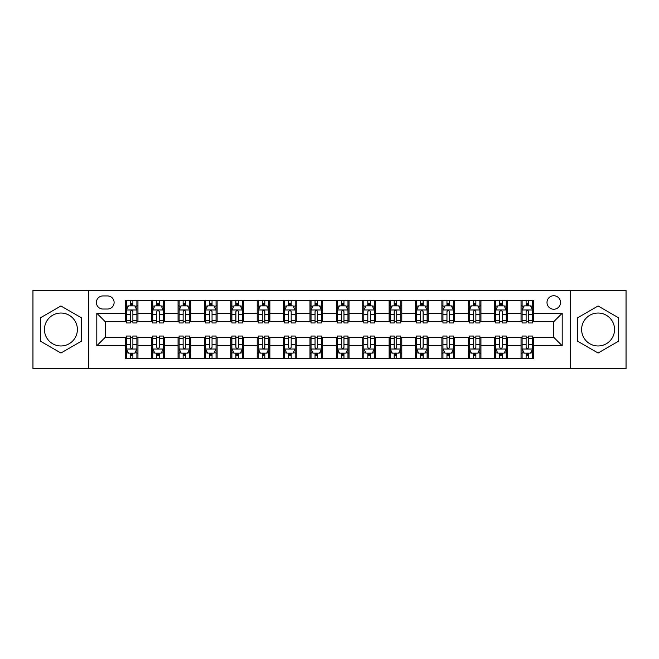 <?xml version="1.0" encoding="UTF-8"?>
<svg xmlns="http://www.w3.org/2000/svg" width="659" height="659" viewBox="0 0 659 659"><rect width="100%" height="100%" fill="white"/><g stroke="black" fill="none" stroke-linecap="round" stroke-linejoin="round"><path stroke-width="0.99" d="M598.084 313.033A16.467 16.467 0 0 0 581.617 329.5A16.467 16.467 0 0 0 598.084 345.967A16.467 16.467 0 0 0 614.55 329.5A16.467 16.467 0 0 0 598.084 313.033M553.758 295.726A6.755 6.755 0 0 0 547.003 302.481A6.755 6.755 0 0 0 553.758 309.236A6.755 6.755 0 0 0 560.512 302.481A6.755 6.755 0 0 0 553.758 295.726M60.916 345.967A16.467 16.467 0 0 1 44.45 329.5A16.467 16.467 0 0 1 60.916 313.033A16.467 16.467 0 0 1 77.383 329.5A16.467 16.467 0 0 1 60.916 345.967M570.645 368.546L626.05 368.546L626.05 290.454L570.645 290.454L570.645 368.546L88.355 368.546L88.355 290.454L32.95 290.454L32.95 368.546L88.355 368.546M102.919 309.03L107.565 309.03A6.541 6.541 0 0 0 114.106 302.481A6.541 6.541 0 0 0 107.565 295.94L102.919 295.94A6.541 6.541 0 0 0 96.379 302.481A6.541 6.541 0 0 0 102.919 309.03M570.645 290.454L88.355 290.454M125.292 345.753L96.799 345.753L96.799 313.247L125.292 313.247L125.292 321.691L105.242 321.691L105.242 337.309L125.292 337.309L125.292 358.521L533.708 358.521L533.708 337.309L553.758 337.309L553.758 321.691L533.708 321.691L533.708 313.247L562.201 313.247L562.201 345.753L533.708 345.753M533.708 313.247L533.708 300.479L125.292 300.479L125.292 313.247M521.047 300.479L521.047 321.691L522.101 321.691M526.113 321.691L528.642 321.691M532.653 321.691L533.708 321.691M521.047 321.691L506.269 321.691M494.662 300.479L494.662 321.691L495.716 321.691M499.728 321.691L502.257 321.691M494.662 321.691L479.884 321.691M468.277 300.479L468.277 321.691L469.332 321.691M473.343 321.691L475.872 321.691M468.277 321.691L453.499 321.691M441.892 300.479L441.892 321.691L442.947 321.691M446.959 321.691L449.496 321.691M441.892 321.691L427.123 321.691M415.508 300.479L415.508 321.691L416.562 321.691M420.574 321.691L423.111 321.691M415.508 321.691L400.738 321.691M389.123 300.479L389.123 321.691L390.186 321.691M394.189 321.691L396.726 321.691M389.123 321.691L374.353 321.691M362.747 300.479L362.747 321.691L363.801 321.691M367.813 321.691L370.342 321.691M362.747 321.691L347.968 321.691M336.362 300.479L336.362 321.691L337.416 321.691M341.428 321.691L343.957 321.691M336.362 321.691L321.584 321.691M309.977 300.479L309.977 321.691L311.032 321.691M315.043 321.691L317.572 321.691M309.977 321.691L295.199 321.691M283.592 300.479L283.592 321.691L284.647 321.691M288.658 321.691L291.187 321.691M283.592 321.691L268.814 321.691M257.208 300.479L257.208 321.691L258.262 321.691M262.274 321.691L264.811 321.691M257.208 321.691L242.438 321.691M230.823 300.479L230.823 321.691L231.877 321.691M235.889 321.691L238.426 321.691M230.823 321.691L216.053 321.691M204.447 300.479L204.447 321.691L205.501 321.691M209.504 321.691L212.041 321.691M204.447 321.691L189.668 321.691M178.062 300.479L178.062 321.691L179.116 321.691M183.128 321.691L185.657 321.691M178.062 321.691L163.284 321.691M151.677 300.479L151.677 321.691L152.731 321.691M156.743 321.691L159.272 321.691M151.677 321.691L136.899 321.691M125.292 321.691L126.347 321.691M130.358 321.691L132.887 321.691M125.292 337.309L126.347 337.309M130.358 337.309L132.887 337.309M136.899 337.309L137.953 337.309L137.953 358.521M152.731 337.309L137.953 337.309M156.743 337.309L159.272 337.309M163.284 337.309L164.338 337.309L164.338 358.521M179.116 337.309L164.338 337.309M183.128 337.309L185.657 337.309M189.668 337.309L190.723 337.309L190.723 358.521M205.501 337.309L190.723 337.309M209.504 337.309L212.041 337.309M216.053 337.309L217.108 337.309L217.108 358.521M231.877 337.309L217.108 337.309M235.889 337.309L238.426 337.309M242.438 337.309L243.492 337.309L243.492 358.521M258.262 337.309L243.492 337.309M262.274 337.309L264.811 337.309M268.814 337.309L269.877 337.309L269.877 358.521M284.647 337.309L269.877 337.309M288.658 337.309L291.187 337.309M295.199 337.309L296.253 337.309L296.253 358.521M311.032 337.309L296.253 337.309M315.043 337.309L317.572 337.309M321.584 337.309L322.638 337.309L322.638 358.521M337.416 337.309L322.638 337.309M341.428 337.309L343.957 337.309M347.968 337.309L349.023 337.309L349.023 358.521M363.801 337.309L349.023 337.309M367.813 337.309L370.342 337.309M374.353 337.309L375.408 337.309L375.408 358.521M390.186 337.309L375.408 337.309M394.189 337.309L396.726 337.309M400.738 337.309L401.792 337.309L401.792 358.521M416.562 337.309L401.792 337.309M420.574 337.309L423.111 337.309M427.123 337.309L428.177 337.309L428.177 358.521M442.947 337.309L428.177 337.309M446.959 337.309L449.496 337.309M453.499 337.309L454.553 337.309L454.553 358.521M469.332 337.309L454.553 337.309M473.343 337.309L475.872 337.309M479.884 337.309L480.938 337.309L480.938 358.521M495.716 337.309L480.938 337.309M499.728 337.309L502.257 337.309M506.269 337.309L507.323 337.309L507.323 358.521M522.101 337.309L507.323 337.309M526.113 337.309L528.642 337.309M532.653 337.309L533.708 337.309M137.953 300.479L137.953 321.691M125.292 305.751L126.347 305.751M130.358 305.751L132.887 305.751M136.899 305.751L137.953 305.751M125.292 353.249L126.347 353.249M130.358 353.249L132.887 353.249M136.899 353.249L137.953 353.249M151.677 337.309L151.677 358.521M164.338 300.479L164.338 321.691M151.677 305.751L152.731 305.751M156.743 305.751L159.272 305.751M163.284 305.751L164.338 305.751M151.677 353.249L152.731 353.249M156.743 353.249L159.272 353.249M163.284 353.249L164.338 353.249M178.062 337.309L178.062 358.521M178.062 353.249L179.116 353.249M183.128 353.249L185.657 353.249M189.668 353.249L190.723 353.249M190.723 300.479L190.723 321.691M178.062 305.751L179.116 305.751M183.128 305.751L185.657 305.751M189.668 305.751L190.723 305.751M204.447 337.309L204.447 358.521M204.447 353.249L205.501 353.249M209.504 353.249L212.041 353.249M216.053 353.249L217.108 353.249M217.108 300.479L217.108 321.691M204.447 305.751L205.501 305.751M209.504 305.751L212.041 305.751M216.053 305.751L217.108 305.751M230.823 337.309L230.823 358.521M230.823 353.249L231.877 353.249M235.889 353.249L238.426 353.249M242.438 353.249L243.492 353.249M243.492 300.479L243.492 321.691M230.823 305.751L231.877 305.751M235.889 305.751L238.426 305.751M242.438 305.751L243.492 305.751M257.208 337.309L257.208 358.521M257.208 353.249L258.262 353.249M262.274 353.249L264.811 353.249M268.814 353.249L269.877 353.249M269.877 300.479L269.877 321.691M257.208 305.751L258.262 305.751M262.274 305.751L264.811 305.751M268.814 305.751L269.877 305.751M283.592 337.309L283.592 358.521M283.592 353.249L284.647 353.249M288.658 353.249L291.187 353.249M295.199 353.249L296.253 353.249M296.253 300.479L296.253 321.691M283.592 305.751L284.647 305.751M288.658 305.751L291.187 305.751M295.199 305.751L296.253 305.751M309.977 337.309L309.977 358.521M309.977 353.249L311.032 353.249M315.043 353.249L317.572 353.249M321.584 353.249L322.638 353.249M322.638 300.479L322.638 321.691M309.977 305.751L311.032 305.751M315.043 305.751L317.572 305.751M321.584 305.751L322.638 305.751M336.362 337.309L336.362 358.521M336.362 353.249L337.416 353.249M341.428 353.249L343.957 353.249M347.968 353.249L349.023 353.249M349.023 300.479L349.023 321.691M336.362 305.751L337.416 305.751M341.428 305.751L343.957 305.751M347.968 305.751L349.023 305.751M362.747 337.309L362.747 358.521M362.747 353.249L363.801 353.249M367.813 353.249L370.342 353.249M374.353 353.249L375.408 353.249M375.408 300.479L375.408 321.691M362.747 305.751L363.801 305.751M367.813 305.751L370.342 305.751M374.353 305.751L375.408 305.751M389.123 337.309L389.123 358.521M389.123 353.249L390.186 353.249M394.189 353.249L396.726 353.249M400.738 353.249L401.792 353.249M401.792 300.479L401.792 321.691M389.123 305.751L390.186 305.751M394.189 305.751L396.726 305.751M400.738 305.751L401.792 305.751M415.508 337.309L415.508 358.521M415.508 353.249L416.562 353.249M420.574 353.249L423.111 353.249M427.123 353.249L428.177 353.249M428.177 300.479L428.177 321.691M415.508 305.751L416.562 305.751M420.574 305.751L423.111 305.751M427.123 305.751L428.177 305.751M441.892 337.309L441.892 358.521M441.892 353.249L442.947 353.249M446.959 353.249L449.496 353.249M453.499 353.249L454.553 353.249M454.553 300.479L454.553 321.691M441.892 305.751L442.947 305.751M446.959 305.751L449.496 305.751M453.499 305.751L454.553 305.751M468.277 337.309L468.277 358.521M468.277 353.249L469.332 353.249M473.343 353.249L475.872 353.249M479.884 353.249L480.938 353.249M480.938 300.479L480.938 321.691M468.277 305.751L469.332 305.751M473.343 305.751L475.872 305.751M479.884 305.751L480.938 305.751M494.662 337.309L494.662 358.521M494.662 353.249L495.716 353.249M499.728 353.249L502.257 353.249M506.269 353.249L507.323 353.249M507.323 300.479L507.323 321.691M494.662 305.751L495.716 305.751M499.728 305.751L502.257 305.751M506.269 305.751L507.323 305.751M521.047 337.309L521.047 358.521M521.047 353.249L522.101 353.249M526.113 353.249L528.642 353.249M532.653 353.249L533.708 353.249M521.047 305.751L522.101 305.751M526.113 305.751L528.642 305.751M532.653 305.751L533.708 305.751M105.242 321.691L96.799 313.247M105.242 337.309L96.799 345.753M562.201 313.247L553.758 321.691M562.201 345.753L553.758 337.309M60.916 353.018L81.288 341.263L81.288 317.737L60.916 305.982L40.545 317.737L40.545 341.263L60.916 353.018M618.455 317.737L598.084 305.982L577.712 317.737L577.712 341.263L598.084 353.018L618.455 341.263L618.455 317.737M132.887 303.222L130.358 303.222M136.899 320.307L132.887 320.307L132.887 322.959L136.899 322.959L136.899 310.084L134.79 305.858L128.456 305.858L126.347 310.084L126.347 322.959L130.358 322.959L130.358 320.307L126.347 320.307M126.347 310.084L126.347 300.479M136.899 310.084L136.899 300.479M130.358 305.858L130.358 300.479M132.887 300.479L132.887 305.858M132.887 320.307L132.887 311.666C132.047 310.035 131.207 310.035 130.358 311.666L130.358 320.307M130.358 355.778L132.887 355.778M126.347 338.693L130.358 338.693L130.358 336.041L126.347 336.041L126.347 348.916L128.456 353.142L134.79 353.142L136.899 348.916L136.899 336.041L132.887 336.041L132.887 338.693L136.899 338.693M136.899 348.916L136.899 358.521M126.347 348.916L126.347 358.521M132.887 353.142L132.887 358.521M130.358 358.521L130.358 353.142M130.358 338.693L130.358 347.334C131.199 348.965 132.047 348.965 132.887 347.334L132.887 338.693M159.272 303.222L156.743 303.222M163.284 320.307L159.272 320.307L159.272 322.959L163.284 322.959L163.284 310.084L161.175 305.858L154.84 305.858L152.731 310.084L152.731 322.959L156.743 322.959L156.743 320.307L152.731 320.307M152.731 310.084L152.731 300.479M163.284 310.084L163.284 300.479M156.743 305.858L156.743 300.479M159.272 300.479L159.272 305.858M159.272 320.307L159.272 311.666C158.432 310.035 157.583 310.035 156.743 311.666L156.743 320.307M185.657 303.222L183.128 303.222M189.668 320.307L185.657 320.307L185.657 322.959L189.668 322.959L189.668 310.084L187.56 305.858L181.225 305.858L179.116 310.084L179.116 322.959L183.128 322.959L183.128 320.307L179.116 320.307M179.116 310.084L179.116 300.479M189.668 310.084L189.668 300.479M183.128 305.858L183.128 300.479M185.657 300.479L185.657 305.858M185.657 320.307L185.657 311.666C184.817 310.035 183.968 310.035 183.128 311.666L183.128 320.307M212.041 303.222L209.504 303.222M216.053 320.307L212.041 320.307L212.041 322.959L216.053 322.959L216.053 310.084L213.944 305.858L207.61 305.858L205.501 310.084L205.501 322.959L209.504 322.959L209.504 320.307L205.501 320.307M205.501 310.084L205.501 300.479M216.053 310.084L216.053 300.479M209.504 305.858L209.504 300.479M212.041 300.479L212.041 305.858M212.041 320.307L212.041 311.666C211.201 310.035 210.353 310.035 209.504 311.666L209.504 320.307M156.743 355.778L159.272 355.778M152.731 338.693L156.743 338.693L156.743 336.041L152.731 336.041L152.731 348.916L154.84 353.142L161.175 353.142L163.284 348.916L163.284 336.041L159.272 336.041L159.272 338.693L163.284 338.693M163.284 348.916L163.284 358.521M152.731 348.916L152.731 358.521M159.272 353.142L159.272 358.521M156.743 358.521L156.743 353.142M156.743 338.693L156.743 347.334C157.583 348.965 158.432 348.965 159.272 347.334L159.272 338.693M183.128 355.778L185.657 355.778M179.116 338.693L183.128 338.693L183.128 336.041L179.116 336.041L179.116 348.916L181.225 353.142L187.56 353.142L189.668 348.916L189.668 336.041L185.657 336.041L185.657 338.693L189.668 338.693M189.668 348.916L189.668 358.521M179.116 348.916L179.116 358.521M185.657 353.142L185.657 358.521M183.128 358.521L183.128 353.142M183.128 338.693L183.128 347.334C183.968 348.965 184.808 348.965 185.657 347.334L185.657 338.693M209.504 355.778L212.041 355.778M205.501 338.693L209.504 338.693L209.504 336.041L205.501 336.041L205.501 348.916L207.61 353.142L213.944 353.142L216.053 348.916L216.053 336.041L212.041 336.041L212.041 338.693L216.053 338.693M216.053 348.916L216.053 358.521M205.501 348.916L205.501 358.521M212.041 353.142L212.041 358.521M209.504 358.521L209.504 353.142M209.504 338.693L209.504 347.334C210.353 348.965 211.193 348.965 212.041 347.334L212.041 338.693M238.426 303.222L235.889 303.222M242.438 320.307L238.426 320.307L238.426 322.959L242.438 322.959L242.438 310.084L240.321 305.858L233.994 305.858L231.877 310.084L231.877 322.959L235.889 322.959L235.889 320.307L231.877 320.307M231.877 310.084L231.877 300.479M242.438 310.084L242.438 300.479M235.889 305.858L235.889 300.479M238.426 300.479L238.426 305.858M238.426 320.307L238.426 311.666C237.578 310.035 236.738 310.035 235.889 311.666L235.889 320.307M235.889 355.778L238.426 355.778M231.877 338.693L235.889 338.693L235.889 336.041L231.877 336.041L231.877 348.916L233.994 353.142L240.321 353.142L242.438 348.916L242.438 336.041L238.426 336.041L238.426 338.693L242.438 338.693M242.438 348.916L242.438 358.521M231.877 348.916L231.877 358.521M238.426 353.142L238.426 358.521M235.889 358.521L235.889 353.142M235.889 338.693L235.889 347.334C236.738 348.965 237.578 348.965 238.426 347.334L238.426 338.693M264.811 303.222L262.274 303.222M268.814 320.307L264.811 320.307L264.811 322.959L268.814 322.959L268.814 310.084L266.706 305.858L260.379 305.858L258.262 310.084L258.262 322.959L262.274 322.959L262.274 320.307L258.262 320.307M258.262 310.084L258.262 300.479M268.814 310.084L268.814 300.479M262.274 305.858L262.274 300.479M264.811 300.479L264.811 305.858M264.811 320.307L264.811 311.666C263.962 310.035 263.122 310.035 262.274 311.666L262.274 320.307M291.187 303.222L288.658 303.222M295.199 320.307L291.187 320.307L291.187 322.959L295.199 322.959L295.199 310.084L293.09 305.858L286.756 305.858L284.647 310.084L284.647 322.959L288.658 322.959L288.658 320.307L284.647 320.307M284.647 310.084L284.647 300.479M295.199 310.084L295.199 300.479M288.658 305.858L288.658 300.479M291.187 300.479L291.187 305.858M291.187 320.307L291.187 311.666C290.347 310.035 289.507 310.035 288.658 311.666L288.658 320.307M317.572 303.222L315.043 303.222M321.584 320.307L317.572 320.307L317.572 322.959L321.584 322.959L321.584 310.084L319.475 305.858L313.14 305.858L311.032 310.084L311.032 322.959L315.043 322.959L315.043 320.307L311.032 320.307M311.032 310.084L311.032 300.479M321.584 310.084L321.584 300.479M315.043 305.858L315.043 300.479M317.572 300.479L317.572 305.858M317.572 320.307L317.572 311.666C316.732 310.035 315.883 310.035 315.043 311.666L315.043 320.307M343.957 303.222L341.428 303.222M347.968 320.307L343.957 320.307L343.957 322.959L347.968 322.959L347.968 310.084L345.86 305.858L339.525 305.858L337.416 310.084L337.416 322.959L341.428 322.959L341.428 320.307L337.416 320.307M337.416 310.084L337.416 300.479M347.968 310.084L347.968 300.479M341.428 305.858L341.428 300.479M343.957 300.479L343.957 305.858M343.957 320.307L343.957 311.666C343.117 310.035 342.268 310.035 341.428 311.666L341.428 320.307M370.342 303.222L367.813 303.222M374.353 320.307L370.342 320.307L370.342 322.959L374.353 322.959L374.353 310.084L372.244 305.858L365.91 305.858L363.801 310.084L363.801 322.959L367.813 322.959L367.813 320.307L363.801 320.307M363.801 310.084L363.801 300.479M374.353 310.084L374.353 300.479M367.813 305.858L367.813 300.479M370.342 300.479L370.342 305.858M370.342 320.307L370.342 311.666C369.501 310.035 368.653 310.035 367.813 311.666L367.813 320.307M262.274 355.778L264.811 355.778M258.262 338.693L262.274 338.693L262.274 336.041L258.262 336.041L258.262 348.916L260.379 353.142L266.706 353.142L268.814 348.916L268.814 336.041L264.811 336.041L264.811 338.693L268.814 338.693M268.814 348.916L268.814 358.521M258.262 348.916L258.262 358.521M264.811 353.142L264.811 358.521M262.274 358.521L262.274 353.142M262.274 338.693L262.274 347.334C263.114 348.965 263.962 348.965 264.811 347.334L264.811 338.693M288.658 355.778L291.187 355.778M284.647 338.693L288.658 338.693L288.658 336.041L284.647 336.041L284.647 348.916L286.756 353.142L293.09 353.142L295.199 348.916L295.199 336.041L291.187 336.041L291.187 338.693L295.199 338.693M295.199 348.916L295.199 358.521M284.647 348.916L284.647 358.521M291.187 353.142L291.187 358.521M288.658 358.521L288.658 353.142M288.658 338.693L288.658 347.334C289.499 348.965 290.347 348.965 291.187 347.334L291.187 338.693M315.043 355.778L317.572 355.778M311.032 338.693L315.043 338.693L315.043 336.041L311.032 336.041L311.032 348.916L313.14 353.142L319.475 353.142L321.584 348.916L321.584 336.041L317.572 336.041L317.572 338.693L321.584 338.693M321.584 348.916L321.584 358.521M311.032 348.916L311.032 358.521M317.572 353.142L317.572 358.521M315.043 358.521L315.043 353.142M315.043 338.693L315.043 347.334C315.883 348.965 316.732 348.965 317.572 347.334L317.572 338.693M341.428 355.778L343.957 355.778M337.416 338.693L341.428 338.693L341.428 336.041L337.416 336.041L337.416 348.916L339.525 353.142L345.86 353.142L347.968 348.916L347.968 336.041L343.957 336.041L343.957 338.693L347.968 338.693M347.968 348.916L347.968 358.521M337.416 348.916L337.416 358.521M343.957 353.142L343.957 358.521M341.428 358.521L341.428 353.142M341.428 338.693L341.428 347.334C342.268 348.965 343.117 348.965 343.957 347.334L343.957 338.693M367.813 355.778L370.342 355.778M363.801 338.693L367.813 338.693L367.813 336.041L363.801 336.041L363.801 348.916L365.91 353.142L372.244 353.142L374.353 348.916L374.353 336.041L370.342 336.041L370.342 338.693L374.353 338.693M374.353 348.916L374.353 358.521M363.801 348.916L363.801 358.521M370.342 353.142L370.342 358.521M367.813 358.521L367.813 353.142M367.813 338.693L367.813 347.334C368.653 348.965 369.493 348.965 370.342 347.334L370.342 338.693M396.726 303.222L394.189 303.222M400.738 320.307L396.726 320.307L396.726 322.959L400.738 322.959L400.738 310.084L398.621 305.858L392.294 305.858L390.186 310.084L390.186 322.959L394.189 322.959L394.189 320.307L390.186 320.307M390.186 310.084L390.186 300.479M400.738 310.084L400.738 300.479M394.189 305.858L394.189 300.479M396.726 300.479L396.726 305.858M396.726 320.307L396.726 311.666C395.886 310.035 395.038 310.035 394.189 311.666L394.189 320.307M394.189 355.778L396.726 355.778M390.186 338.693L394.189 338.693L394.189 336.041L390.186 336.041L390.186 348.916L392.294 353.142L398.621 353.142L400.738 348.916L400.738 336.041L396.726 336.041L396.726 338.693L400.738 338.693M400.738 348.916L400.738 358.521M390.186 348.916L390.186 358.521M396.726 353.142L396.726 358.521M394.189 358.521L394.189 353.142M394.189 338.693L394.189 347.334C395.038 348.965 395.878 348.965 396.726 347.334L396.726 338.693M423.111 303.222L420.574 303.222M427.123 320.307L423.111 320.307L423.111 322.959L427.123 322.959L427.123 310.084L425.006 305.858L418.679 305.858L416.562 310.084L416.562 322.959L420.574 322.959L420.574 320.307L416.562 320.307M416.562 310.084L416.562 300.479M427.123 310.084L427.123 300.479M420.574 305.858L420.574 300.479M423.111 300.479L423.111 305.858M423.111 320.307L423.111 311.666C422.262 310.035 421.422 310.035 420.574 311.666L420.574 320.307M420.574 355.778L423.111 355.778M416.562 338.693L420.574 338.693L420.574 336.041L416.562 336.041L416.562 348.916L418.679 353.142L425.006 353.142L427.123 348.916L427.123 336.041L423.111 336.041L423.111 338.693L427.123 338.693M427.123 348.916L427.123 358.521M416.562 348.916L416.562 358.521M423.111 353.142L423.111 358.521M420.574 358.521L420.574 353.142M420.574 338.693L420.574 347.334C421.422 348.965 422.262 348.965 423.111 347.334L423.111 338.693M449.496 303.222L446.959 303.222M453.499 320.307L449.496 320.307L449.496 322.959L453.499 322.959L453.499 310.084L451.39 305.858L445.056 305.858L442.947 310.084L442.947 322.959L446.959 322.959L446.959 320.307L442.947 320.307M442.947 310.084L442.947 300.479M453.499 310.084L453.499 300.479M446.959 305.858L446.959 300.479M449.496 300.479L449.496 305.858M449.496 320.307L449.496 311.666C448.647 310.035 447.807 310.035 446.959 311.666L446.959 320.307M446.959 355.778L449.496 355.778M442.947 338.693L446.959 338.693L446.959 336.041L442.947 336.041L442.947 348.916L445.056 353.142L451.39 353.142L453.499 348.916L453.499 336.041L449.496 336.041L449.496 338.693L453.499 338.693M453.499 348.916L453.499 358.521M442.947 348.916L442.947 358.521M449.496 353.142L449.496 358.521M446.959 358.521L446.959 353.142M446.959 338.693L446.959 347.334C447.799 348.965 448.647 348.965 449.496 347.334L449.496 338.693M475.872 303.222L473.343 303.222M479.884 320.307L475.872 320.307L475.872 322.959L479.884 322.959L479.884 310.084L477.775 305.858L471.44 305.858L469.332 310.084L469.332 322.959L473.343 322.959L473.343 320.307L469.332 320.307M469.332 310.084L469.332 300.479M479.884 310.084L479.884 300.479M473.343 305.858L473.343 300.479M475.872 300.479L475.872 305.858M475.872 320.307L475.872 311.666C475.032 310.035 474.192 310.035 473.343 311.666L473.343 320.307M473.343 355.778L475.872 355.778M469.332 338.693L473.343 338.693L473.343 336.041L469.332 336.041L469.332 348.916L471.44 353.142L477.775 353.142L479.884 348.916L479.884 336.041L475.872 336.041L475.872 338.693L479.884 338.693M479.884 348.916L479.884 358.521M469.332 348.916L469.332 358.521M475.872 353.142L475.872 358.521M473.343 358.521L473.343 353.142M473.343 338.693L473.343 347.334C474.183 348.965 475.032 348.965 475.872 347.334L475.872 338.693M502.257 303.222L499.728 303.222M506.269 320.307L502.257 320.307L502.257 322.959L506.269 322.959L506.269 310.084L504.16 305.858L497.825 305.858L495.716 310.084L495.716 322.959L499.728 322.959L499.728 320.307L495.716 320.307M495.716 310.084L495.716 300.479M506.269 310.084L506.269 300.479M499.728 305.858L499.728 300.479M502.257 300.479L502.257 305.858M502.257 320.307L502.257 311.666C501.417 310.035 500.568 310.035 499.728 311.666L499.728 320.307M499.728 355.778L502.257 355.778M495.716 338.693L499.728 338.693L499.728 336.041L495.716 336.041L495.716 348.916L497.825 353.142L504.16 353.142L506.269 348.916L506.269 336.041L502.257 336.041L502.257 338.693L506.269 338.693M506.269 348.916L506.269 358.521M495.716 348.916L495.716 358.521M502.257 353.142L502.257 358.521M499.728 358.521L499.728 353.142M499.728 338.693L499.728 347.334C500.568 348.965 501.417 348.965 502.257 347.334L502.257 338.693M528.642 303.222L526.113 303.222M532.653 320.307L528.642 320.307L528.642 322.959L532.653 322.959L532.653 310.084L530.544 305.858L524.21 305.858L522.101 310.084L522.101 322.959L526.113 322.959L526.113 320.307L522.101 320.307M522.101 310.084L522.101 300.479M532.653 310.084L532.653 300.479M526.113 305.858L526.113 300.479M528.642 300.479L528.642 305.858M528.642 320.307L528.642 311.666C527.801 310.035 526.953 310.035 526.113 311.666L526.113 320.307M526.113 355.778L528.642 355.778M522.101 338.693L526.113 338.693L526.113 336.041L522.101 336.041L522.101 348.916L524.21 353.142L530.544 353.142L532.653 348.916L532.653 336.041L528.642 336.041L528.642 338.693L532.653 338.693M532.653 348.916L532.653 358.521M522.101 348.916L522.101 358.521M528.642 353.142L528.642 358.521M526.113 358.521L526.113 353.142M526.113 338.693L526.113 347.334C526.953 348.965 527.793 348.965 528.642 347.334L528.642 338.693M151.677 345.753L137.953 345.753M151.677 313.247L137.953 313.247M178.062 313.247L164.338 313.247M178.062 345.753L164.338 345.753M204.447 313.247L190.723 313.247M204.447 345.753L190.723 345.753M230.823 313.247L217.108 313.247M230.823 345.753L217.108 345.753M257.208 313.247L243.492 313.247M257.208 345.753L243.492 345.753M283.592 313.247L269.877 313.247M283.592 345.753L269.877 345.753M309.977 313.247L296.253 313.247M309.977 345.753L296.253 345.753M336.362 313.247L322.638 313.247M336.362 345.753L322.638 345.753M362.747 313.247L349.023 313.247M362.747 345.753L349.023 345.753M389.123 313.247L375.408 313.247M389.123 345.753L375.408 345.753M415.508 313.247L401.792 313.247M415.508 345.753L401.792 345.753M441.892 313.247L428.177 313.247M441.892 345.753L428.177 345.753M468.277 313.247L454.553 313.247M468.277 345.753L454.553 345.753M494.662 313.247L480.938 313.247M494.662 345.753L480.938 345.753M521.047 313.247L507.323 313.247M521.047 345.753L507.323 345.753M136.85 309.977L126.396 309.977M126.347 306.114L128.332 306.114M134.914 306.114L136.899 306.114M130.358 314.656L126.347 314.656M136.899 314.656L132.887 314.656M132.887 304.565L130.358 304.565M126.396 349.023L136.85 349.023M136.899 352.886L134.914 352.886M128.332 352.886L126.347 352.886M132.887 344.344L136.899 344.344M126.347 344.344L130.358 344.344M130.358 354.435L132.887 354.435M163.234 309.977L152.781 309.977M152.731 306.114L154.717 306.114M161.298 306.114L163.284 306.114M156.743 314.656L152.731 314.656M163.284 314.656L159.272 314.656M159.272 304.565L156.743 304.565M189.619 309.977L179.166 309.977M179.116 306.114L181.101 306.114M187.683 306.114L189.668 306.114M183.128 314.656L179.116 314.656M189.668 314.656L185.657 314.656M185.657 304.565L183.128 304.565M215.995 309.977L205.55 309.977M205.501 306.114L207.478 306.114M214.068 306.114L216.053 306.114M209.504 314.656L205.501 314.656M216.053 314.656L212.041 314.656M212.041 304.565L209.504 304.565M152.781 349.023L163.234 349.023M163.284 352.886L161.298 352.886M154.717 352.886L152.731 352.886M159.272 344.344L163.284 344.344M152.731 344.344L156.743 344.344M156.743 354.435L159.272 354.435M179.166 349.023L189.619 349.023M189.668 352.886L187.683 352.886M181.101 352.886L179.116 352.886M185.657 344.344L189.668 344.344M179.116 344.344L183.128 344.344M183.128 354.435L185.657 354.435M205.55 349.023L215.995 349.023M216.053 352.886L214.068 352.886M207.478 352.886L205.501 352.886M212.041 344.344L216.053 344.344M205.501 344.344L209.504 344.344M209.504 354.435L212.041 354.435M242.38 309.977L231.935 309.977M231.877 306.114L233.863 306.114M240.453 306.114L242.438 306.114M235.889 314.656L231.877 314.656M242.438 314.656L238.426 314.656M238.426 304.565L235.889 304.565M231.935 349.023L242.38 349.023M242.438 352.886L240.453 352.886M233.863 352.886L231.877 352.886M238.426 344.344L242.438 344.344M231.877 344.344L235.889 344.344M235.889 354.435L238.426 354.435M268.765 309.977L258.32 309.977M258.262 306.114L260.247 306.114M266.837 306.114L268.814 306.114M262.274 314.656L258.262 314.656M268.814 314.656L264.811 314.656M264.811 304.565L262.274 304.565M295.15 309.977L284.704 309.977M284.647 306.114L286.632 306.114M293.214 306.114L295.199 306.114M288.658 314.656L284.647 314.656M295.199 314.656L291.187 314.656M291.187 304.565L288.658 304.565M321.534 309.977L311.081 309.977M311.032 306.114L313.017 306.114M319.599 306.114L321.584 306.114M315.043 314.656L311.032 314.656M321.584 314.656L317.572 314.656M317.572 304.565L315.043 304.565M347.919 309.977L337.466 309.977M337.416 306.114L339.401 306.114M345.983 306.114L347.968 306.114M341.428 314.656L337.416 314.656M347.968 314.656L343.957 314.656M343.957 304.565L341.428 304.565M374.296 309.977L363.85 309.977M363.801 306.114L365.786 306.114M372.368 306.114L374.353 306.114M367.813 314.656L363.801 314.656M374.353 314.656L370.342 314.656M370.342 304.565L367.813 304.565M258.32 349.023L268.765 349.023M268.814 352.886L266.837 352.886M260.247 352.886L258.262 352.886M264.811 344.344L268.814 344.344M258.262 344.344L262.274 344.344M262.274 354.435L264.811 354.435M284.704 349.023L295.15 349.023M295.199 352.886L293.214 352.886M286.632 352.886L284.647 352.886M291.187 344.344L295.199 344.344M284.647 344.344L288.658 344.344M288.658 354.435L291.187 354.435M311.081 349.023L321.534 349.023M321.584 352.886L319.599 352.886M313.017 352.886L311.032 352.886M317.572 344.344L321.584 344.344M311.032 344.344L315.043 344.344M315.043 354.435L317.572 354.435M337.466 349.023L347.919 349.023M347.968 352.886L345.983 352.886M339.401 352.886L337.416 352.886M343.957 344.344L347.968 344.344M337.416 344.344L341.428 344.344M341.428 354.435L343.957 354.435M363.85 349.023L374.296 349.023M374.353 352.886L372.368 352.886M365.786 352.886L363.801 352.886M370.342 344.344L374.353 344.344M363.801 344.344L367.813 344.344M367.813 354.435L370.342 354.435M400.68 309.977L390.235 309.977M390.186 306.114L392.163 306.114M398.753 306.114L400.738 306.114M394.189 314.656L390.186 314.656M400.738 314.656L396.726 314.656M396.726 304.565L394.189 304.565M390.235 349.023L400.68 349.023M400.738 352.886L398.753 352.886M392.163 352.886L390.186 352.886M396.726 344.344L400.738 344.344M390.186 344.344L394.189 344.344M394.189 354.435L396.726 354.435M427.065 309.977L416.62 309.977M416.562 306.114L418.547 306.114M425.137 306.114L427.123 306.114M420.574 314.656L416.562 314.656M427.123 314.656L423.111 314.656M423.111 304.565L420.574 304.565M416.62 349.023L427.065 349.023M427.123 352.886L425.137 352.886M418.547 352.886L416.562 352.886M423.111 344.344L427.123 344.344M416.562 344.344L420.574 344.344M420.574 354.435L423.111 354.435M453.45 309.977L443.005 309.977M442.947 306.114L444.932 306.114M451.522 306.114L453.499 306.114M446.959 314.656L442.947 314.656M453.499 314.656L449.496 314.656M449.496 304.565L446.959 304.565M443.005 349.023L453.45 349.023M453.499 352.886L451.522 352.886M444.932 352.886L442.947 352.886M449.496 344.344L453.499 344.344M442.947 344.344L446.959 344.344M446.959 354.435L449.496 354.435M479.834 309.977L469.381 309.977M469.332 306.114L471.317 306.114M477.899 306.114L479.884 306.114M473.343 314.656L469.332 314.656M479.884 314.656L475.872 314.656M475.872 304.565L473.343 304.565M469.381 349.023L479.834 349.023M479.884 352.886L477.899 352.886M471.317 352.886L469.332 352.886M475.872 344.344L479.884 344.344M469.332 344.344L473.343 344.344M473.343 354.435L475.872 354.435M506.219 309.977L495.766 309.977M495.716 306.114L497.702 306.114M504.283 306.114L506.269 306.114M499.728 314.656L495.716 314.656M506.269 314.656L502.257 314.656M502.257 304.565L499.728 304.565M495.766 349.023L506.219 349.023M506.269 352.886L504.283 352.886M497.702 352.886L495.716 352.886M502.257 344.344L506.269 344.344M495.716 344.344L499.728 344.344M499.728 354.435L502.257 354.435M532.604 309.977L522.15 309.977M522.101 306.114L524.086 306.114M530.668 306.114L532.653 306.114M526.113 314.656L522.101 314.656M532.653 314.656L528.642 314.656M528.642 304.565L526.113 304.565M522.15 349.023L532.604 349.023M532.653 352.886L530.668 352.886M524.086 352.886L522.101 352.886M528.642 344.344L532.653 344.344M522.101 344.344L526.113 344.344M526.113 354.435L528.642 354.435"/></g></svg>
